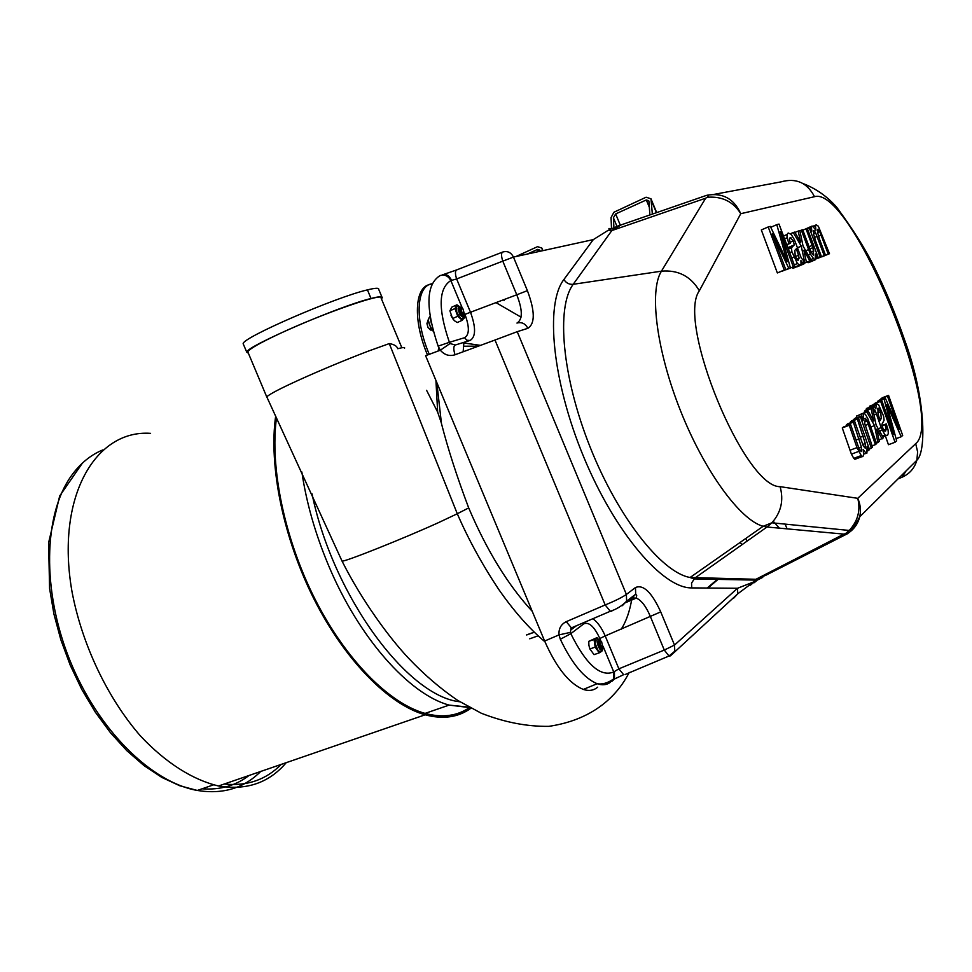 <?xml version="1.0" encoding="UTF-8"?>
<svg xmlns="http://www.w3.org/2000/svg" width="972" height="972" viewBox="0 0 972 972"><rect width="100%" height="100%" fill="white"/><g stroke="black" fill="none" stroke-linecap="round" stroke-linejoin="round"><path stroke-width="1.46" d="M461.992 308.136L460.716 308.999L461.02 310.615L460.728 309.375M461.481 313.895L459.525 309.667M460.023 307.638L459.635 310.202L460.959 313.178L464.106 314.807L464.422 313.81M459.89 701.784C407.523 696.426 332.849 595.885 312.048 493.873M469.585 707.482C457.241 716.048 442.406 718.016 425.068 713.399C389.322 703.497 345.983 660.097 315.232 599.59C284.517 539.083 269.73 467.325 276.498 417.851M275.671 416.077C268.564 465.782 283.289 538.269 314.235 599.53C345.23 660.79 389.055 704.773 425.165 714.797C443.098 719.572 458.359 717.372 470.946 708.224M286.254 762.656C269.123 782.849 246.56 790.625 218.554 785.984C192.845 779.945 165.653 762.813 140.43 735.938C107.455 698.005 82 644.509 71.989 591.571C55.416 497.154 95.365 429.417 150.563 433.354M224.204 784.027C247.082 786.36 266.061 779.811 281.175 764.405M404.534 348.304C405.275 347.211 403.088 347.32 397.973 348.644L397.73 348.705C396.965 346.093 394.158 344.38 389.286 343.59L367.525 351.414C343.043 360.855 320.128 370.417 298.769 380.101C280.361 388.484 269.694 394.049 266.765 396.819L267.081 397.499M495.987 302.632L521.053 317.151M480.508 345.376L463.826 342.958M426.611 390.343L437.667 412.14L435.942 380.489M438.153 351.026L438.421 349.422M341.877 560.71L342.047 561.099C344.222 562.181 402.845 538.84 438.53 522.62L457.29 513.751C468.297 539.132 482.063 564.282 498.587 589.214C513.969 611.254 529.412 628.775 544.94 641.763M441.361 423.027L437.667 412.14M532.255 611.352C508.077 585.144 486.899 550.674 468.698 507.919C456.962 476.815 447.885 448.675 441.458 423.537L436.805 382.543M248.164 352.69L247.775 351.767C249.415 348.912 259.937 342.922 279.353 333.797C322.728 313.397 385.617 291.624 381.158 298.197L401.861 347.769M438.19 351.014L438.724 347.539M631.897 598.436C629.892 610.829 626.357 621.059 621.315 629.127M471.578 311.842L470.922 313.324M463.887 342.363L463.158 351.779M576.214 625.919L575.266 626.247M248.419 353.286L246.754 352.156C246.086 346.445 339.252 306.119 371.012 298.489C378.934 296.46 382.676 296.229 382.239 297.784L381.449 298.89M429.26 354.33C414.619 320.043 416.259 286.351 431.592 283.836L432.127 283.715M719.049 578.534L707.944 588.036M430.475 318.95L431.301 323.202M572.204 628.228L570.843 628.702M381.899 296.995L378.703 289.364C379.08 287.761 375.326 287.931 367.44 289.875C335.486 297.25 242.235 337.709 243.146 343.687L243.559 344.683M433.135 330.784C428.263 324.174 427.23 319.387 430.061 316.435M427.498 354.974C412.869 320.711 414.534 287.019 429.891 284.492L431.592 283.836M431.981 284.018L429.891 284.492M718.357 578.522L707.215 588.024M597.659 687.18C593.734 690.521 588.959 691.262 583.322 689.427C569.228 683.705 556.336 667.582 544.636 641.034L559.009 634.898L560.334 639.26C571.925 663.584 584.208 678.407 597.185 683.717L597.185 683.717C602.008 685.369 606.176 685.053 609.699 682.757L613.648 678.93L613.757 671.956L603.029 646.173M450.048 343.529L440.328 350.212C444.471 354.987 449.38 356.505 455.042 354.768C453.341 349.41 453.402 346.154 455.248 345.024L450.048 343.529L449.392 342.314L464.543 337.721C469.476 334.805 469.61 327.029 464.944 314.406L470.497 312.243L456.633 278.952L450.85 280.556C448.311 275.939 444.739 274.274 440.146 275.55C425.967 284.274 425.286 307.808 438.129 346.141L440.328 350.212L425.602 355.691L544.636 641.034M432.929 330.565L430.645 327.758L428.385 320.493M456.451 269.997L443.475 274.505M574.719 626.478L571.415 627.888L566.251 621.667C560.99 624.291 558.572 628.702 559.009 634.898L570.406 632.371L570.795 633.671C586.152 664.593 600.477 677.35 613.757 671.956L618.885 668.833L605.192 635.931L660.729 611.898L674.507 645.068L737.505 588.279L737.748 593.819L733.763 598.084M430.511 330.067L428.093 327.685L426.927 323.579L428.36 319.326M438.129 346.141L449.392 342.314C437.983 308.95 438.469 288.356 450.85 280.556L462.417 308.355M455.248 345.024L470.084 340.443C475.891 336.932 476.037 327.54 470.497 312.243L516.764 294.783C522.729 310.092 522.79 319.521 516.958 323.056C521.733 321.793 525.366 323.555 527.832 328.329C535.195 323.664 535.05 311.101 527.395 290.652L516.764 294.783L502.791 261.14L456.633 278.952C454.993 273.776 455.054 270.751 456.828 269.851L502.427 252.161M593.297 239.61L563.918 279.486C566.093 283.046 569.191 284.65 573.213 284.298L661.434 271.176L705.672 198.203L707.179 197.267C708.916 195.421 708.612 194.813 706.279 195.457L621.217 224.86L611.825 230.571L608.217 230.291L593.297 239.61L513.471 257.082L502.791 261.14C501.115 255.915 501.115 252.878 502.791 252.015C507.469 250.703 511.029 252.392 513.471 257.082L527.395 290.652M608.217 230.291L619.541 225.334M707.179 197.267C722.014 196.101 733.216 201.569 740.761 213.694C733.982 198.75 722.779 192.59 707.166 195.214M847.414 533.64C853.781 529.631 857.875 524.042 859.698 516.849C861.107 510.616 860.463 504.444 857.754 498.32C860.73 510.373 857.887 521.077 849.224 530.445L845.555 533.592C848.009 533.324 848.094 533.64 845.798 534.564L765.924 575.205L755.924 579.288L843.903 534.114L767.005 527.006L694.895 578.036L691.566 583.054L691.724 587.902L737.505 588.279L753.567 581.973L755.924 579.288L690.071 577.49C661.762 572.593 618.083 517.505 590.162 447.205C562.095 376.954 556.008 307.152 573.213 284.298L611.825 230.571L705.672 198.203M845.555 533.592L843.903 534.114M762.741 577.368L753.567 581.973L737.748 593.819L670.461 655.857L668.991 656.027L664.289 650.061L618.885 668.833L623.635 674.689L614.498 678.991L614.401 671.603M750.457 585.144L753.106 582.933M625.19 674.495L668.991 656.027L674.799 651.204L674.507 645.068L664.289 650.061L650.487 616.807C646.246 606.613 641.52 600.368 636.296 598.084L625.288 602.786M560.334 639.26L570.795 633.671L583.71 623.89L583.382 622.773M570.406 632.371L570.771 630.002L572.557 627.985M622.323 605.69L626.6 601.206L626.393 594.439C622.019 597.452 614.948 600.963 605.179 604.948L494.991 340.03L517.226 331.683L626.393 594.439L635.481 587.525C643.367 584.233 651.787 592.361 660.729 611.898M451.761 317.079L451.008 315.414M768.208 226.95L761.331 229.951L777.357 272.95L785.753 269.487L772.303 233.73L788.827 268.381L790.406 267.81L780.249 231.482L793.298 266.765L794.768 266.231L779.009 224.07L776.798 224.654L787.15 261.65L770.322 226.391L768.208 226.95L784.27 270.022L785.753 269.487M786.433 269.487L794.768 266.231M781.889 271.115L790.406 267.81M786.761 244.81L790.394 243.255L788.936 243.705L787.113 237.751L786.968 234.519L788.183 233.001L791.196 234.374L794.379 239.622L801.353 258.236L802.981 259.828L804.379 263.546L797.174 266.778M791.743 267.519L793.492 268.114L800.223 265.271L797.417 263.534L791.876 251.699L791.451 247.787L794.282 244.92L793.322 240.886L790.127 237.642L789.349 239.076L790.394 243.255M787.028 244.689L787.697 247.325M804.257 263.23L811.316 260.277L803.066 246.11L799.835 230.595L798.182 231.081L800.649 242.295L794.817 232.065L793.237 232.527L801.268 246.159L804.743 262.647L806.396 262.051L803.832 250.266L809.858 260.8L811.316 260.277M807.064 262.075L809.202 262.027M811.948 226.124L805.302 229.1M821.826 256.717L829.493 253.716L818.363 226.245L816.286 224.848L813.661 226.889M817.756 258.188L825.483 255.162L819.821 239.987L817.695 232.83L817.768 229.356M881.021 398.642L887.472 396.175L899.343 429.588L885.2 397.9L884.01 398.812L893.657 434.52L881.798 400.488L880.656 401.363L895.042 442.26L896.658 440.826L886.804 404.437L901.226 436.744L902.684 435.456L888.554 395.349L882.114 397.815L881.288 399.395M881.798 400.488L875.274 402.991L874.278 404.364M885.371 435.918L888.457 444.702L895.042 442.26M885.2 397.9L878.712 400.379L877.716 402.056M866.89 408.301L866.465 409.856M870.122 405.956L869.053 407.353M879.04 440.061L883.378 437.825L876.076 424.971L872.54 407.547L871.131 408.617L873.719 421.095L868.118 410.913L860.171 414.631M872.54 407.547L865.882 410.087L864.448 411.168L864.667 412.225M864.594 418.616L865.408 418.3L867.109 420.973L875.408 444.629L876.598 443.621L867.838 418.725L865.335 414.218L863.33 413.428L863.124 420.439L861.544 415.919L854.728 418.507L853.781 420.001M857 415.834L855.785 418.106M867.522 450.923L869.539 449.659L858.592 418.167L857.377 419.09L865.274 443.511L865.226 448.201L863.318 445.99L854.607 421.192L853.355 422.152L861.362 446.998L861.265 451.543L859.333 449.428L850.524 424.302L843.562 426.951L842.262 427.935L851.411 454.143L853.781 458.334L854.862 459.294L856.211 458.796M854.607 421.192L847.693 423.816L846.43 424.776L846.758 425.736M858.592 418.167L851.727 420.779L850.5 421.702L850.816 422.638M590.113 649.442L589.239 646.927M454.483 320.748L457.229 322.534L462.32 320.262L457.703 316.277L452.6 318.561L454.483 320.748M457.703 316.277L454.993 308.537L456.925 304.831L451.834 307.116L449.89 310.833L452.6 318.561M635.481 587.525L635.676 594.208L631.448 598.643L628.034 600.101M632.736 597.95L636.283 598.084L636.709 595.326L635.676 594.208L626.6 601.206C621.958 605.908 616.527 609.262 610.282 611.279L611.838 611.169M784.27 270.022L777.357 272.95M776.798 224.654L770.76 227.29M793.298 266.765L786.494 269.645M788.827 268.381L781.974 271.285M788.936 243.705L786.7 244.665M803.382 263.947L800.916 260.593L801.013 264.129L800.223 265.271M798.182 231.081L795.023 232.442M809.858 260.8L804.233 263.181M806.396 262.051L804.16 262.987M804.743 262.647L804.136 262.902M801.268 246.159L797.453 247.787M793.237 232.527L790.491 233.717M815.897 258.771L818.29 257.762L807.295 228.42L805.982 228.809L812.969 247.617L809.858 248.941M807.866 262.598L815.131 259.864L815.484 253.923L817.075 258.2L818.29 257.762M817.075 258.2L815.909 258.686M814.414 259.828L810.356 254.056L808.595 249.573L805.776 250.776M812.969 247.617L813.661 255.211L811.195 252.331L802.726 229.757L801.341 230.157L808.595 249.573M801.341 230.157L799.883 230.789M812.203 245.442L809.056 246.779M805.982 228.809L802.86 230.145M815.508 226.087L815.921 230.315L812.653 226.099L811.426 227.278L811.827 231.215L810.429 227.509L809.263 227.849L820.186 257.07L821.437 256.62L815.569 240.849L813.625 234.264L813.673 230.583M817.549 229.599L818.181 229.331L819.748 231.628L828.266 254.166L829.493 253.716M828.266 254.166L821.875 256.863M813.467 230.826L814.074 230.558L815.69 232.964L824.244 255.612L825.483 255.162M824.244 255.612L817.804 258.333M821.437 256.62L815.836 258.989M820.186 257.07L815.86 258.904M809.263 227.849L807.392 228.651M888.554 395.349L887.472 396.175M901.226 436.744L896.075 438.664M880.656 401.363L874.107 403.866M884.01 398.812L877.509 401.29M882.09 426.015L886.306 423.913L881.981 425.542M886.306 423.913L888.043 429.879L888.323 433.403L887.436 435.517L884.957 434.994L881.167 427.619L878.214 428.737M873.16 410.621L874.691 410.038L875.565 411.521L881.167 427.619M874.691 410.038L873.148 410.561M866.173 409.005L872.832 406.466L874.132 410.196M872.832 406.466L873.767 405.822L875.845 408.823L876.258 403.611L878.627 404.814L883.597 416.089L884.107 420.208L881.956 424.205L882.916 428.385L884.751 431.131L885.65 430.973L886.209 429.126L885.176 424.861M868.118 410.913L866.817 411.897L874.533 425.59L877.898 442.503L879.296 441.312L876.744 429.174L882.102 438.919M877.898 442.503L876.416 443.062M874.533 425.59L870.815 427M866.817 411.897L860.074 414.473M871.131 408.617L864.448 411.168M853.562 419.382L860.402 416.794L871.337 448.116L872.528 447.096L864.679 423.355L865.408 418.3M861.544 415.919L860.402 416.794M875.408 444.629L872.103 445.869M871.337 448.116L869.272 448.882M863.634 454.106L866.903 453.146L867.048 446.549L868.458 450.583M866.016 453.231L863.136 449.428L863.622 454.629L862.893 456.585L861.872 456.694L856.988 447.63L849.978 450.243M850.524 424.302L849.249 425.274L856.988 447.63M849.249 425.274L842.262 427.935M853.355 422.152L846.43 424.776M857.377 419.09L850.5 421.702M592.823 618.739C597.416 621.886 601.547 627.62 605.192 635.931L599.833 638.495C594.269 626.49 588.886 621.63 583.71 623.89M589.919 648.944L594.026 654.642L599.274 652.832L595.18 647.121L589.919 648.944L588.898 645.299L588.777 641.338L596.966 637.644L597.829 638.47M456.925 304.831L458.492 305.755M461.931 308.1L458.128 305.73L456.39 306.484L456.779 312.219L460.449 318.087L461.931 318.962L463.583 318.391L462.32 320.262M454.993 308.537L449.89 310.833M798.522 255.259L796.323 248.771L794.841 250.351L795.254 256.572L798.036 260.532L799.093 258.163L798.522 255.259L795.278 256.632M878.044 414.023L880.122 420.536L881.264 418.385L880.668 411.739L877.886 408.252L878.044 414.023M595.18 647.121L594.026 639.515L588.777 641.338M594.026 639.515L596.966 637.644M601.595 651.313L599.274 652.832M601.182 651.714L599.821 651.775L597.683 649.818L595.046 643.16L595.945 638.422L597.27 638.373L600.769 641.01M459.464 309.181L459.379 309.558C460.035 313.64 461.129 315.73 462.66 315.827L463.037 315.742M598.266 641.872L598.145 642.237C598.351 646.113 599.25 648.288 600.854 648.749L601.231 648.701M534.248 632.152L526.617 634.874M600.842 641.058L599.566 641.459L599.688 643.428L599.505 642.164M599.882 646.745L598.278 642.334M598.946 640.39L598.351 642.893L599.396 645.967L602.288 647.947L602.774 646.902M534.333 632.237L526.666 634.971M462.004 312.425L464.373 313.883L462.891 308.78C460.813 307.589 460.521 308.804 462.004 312.425M461.02 310.615L459.78 307.893L461.226 307.917M459.635 310.202L459.78 307.893M463.595 315.147L462.66 315.827M598.351 642.893L598.691 640.633L600.101 640.779M601.838 648.154L600.854 648.749M600.502 645.311L602.64 647.036L601.632 641.702C599.724 640.451 599.347 641.654 600.502 645.311M599.688 643.428L598.691 640.633M462.113 312.972L460.825 308.306M462.174 314.6L459.379 309.558M600.575 645.858L599.688 641.131M600.502 647.498L598.145 642.237M773.25 521.284L778.475 527.152M778.754 527.456L779.362 528.148M742.086 544.636L740.069 542.461M611.461 227.764L611.06 217.582L613.94 212.224L646.113 197.219L650.985 198.798L652.358 214.132M613.891 227.035L613.405 217.777L615.653 213.925L646.307 199.965L648.737 200.754L648.944 201.605L649.879 214.982M515.877 256.559L537.528 246.669L541.829 248.042L542.534 250.715M504.091 300.627L504.079 299.57M542.255 250.776L542.242 250.035M527.432 254.032L537.577 249.403L539.727 250.083L539.934 251.286M301.842 471.979C306.374 502.451 315.135 533.264 328.111 564.404C358.437 637.559 409.163 694.373 449.137 705.101L469.804 707.604M260.703 771.452C243.972 788.256 222.831 794.586 197.304 790.455C151.255 782.375 97.771 729.765 69.79 660.085C41.723 590.441 43.643 514.844 70.968 476.353C79.801 463.863 90.384 455.066 102.704 449.963M202.055 788.814C220.097 790.115 235.759 785.668 249.051 775.474M463.523 346.226L478.467 346.129M468.698 507.919L457.29 513.751L389.286 343.59M371.012 298.489L367.44 289.875M608.934 228.505L611.242 228.627M714.08 194.364L781.026 181.873C796.007 177.682 807.161 182.627 814.512 196.696L740.761 213.694L699.354 290.762C690.776 276.267 678.14 269.742 661.434 271.176C649.004 290.762 656.452 350.576 680.667 411.144C704.773 471.772 740.615 520.47 763.178 526.277L767.005 527.006L771.877 522.802L849.224 530.445C852.432 528.902 855.931 524.37 859.698 516.849L916.851 460.254L917.629 451.919L915.697 443.657C946.825 418.701 851.387 185.227 814.512 196.696M897.97 478.941L902.138 477.179C909.671 473.801 914.579 468.152 916.851 460.254C926.438 451.919 926.012 398.241 904.507 339.69C895.589 313.944 885.2 289.097 873.318 265.149C864.934 248.322 852.736 229.04 836.746 207.303C827.293 196.514 816.043 188.592 802.981 183.526M858.483 520.676L852.553 526.581M566.251 621.667L605.179 604.948L610.282 611.279L571.415 627.888L570.771 630.002L576.42 625.749M494.991 340.03L455.042 354.768M451.53 280.276C449.222 275.574 446.184 273.752 442.406 274.821M905.977 471.019L902.138 477.179M699.354 290.762C676.148 322.06 744.613 487.835 780.103 486.656L857.754 498.32L915.697 443.657M754.199 582.702L756.714 580.649M611.947 681.311L614.498 678.991L613.648 678.93C607.865 683.024 602.373 684.628 597.185 683.717L583.322 689.427M470.084 340.443L466.876 340.249L464.543 337.721M464.944 314.406L464.555 313.494M563.918 279.486C544.891 303.92 552.181 381.328 583.783 457.156C615.215 533.081 663.001 588.546 691.724 587.902M527.832 328.329L517.226 331.683M780.103 486.656C783.869 500.276 781.136 512.329 771.877 522.802L763.178 526.277L690.071 577.49L693.862 578.899L754.965 580.09L756.568 580.709L753.118 582.921M600.915 641.095L599.833 638.495M787.113 237.751L784.538 238.869M786.968 234.519L783.481 236.026M803.795 263.971L797.113 266.802M797.417 263.534L794.258 264.87M793.832 257.143L791.706 258.054M791.876 251.699L789.689 252.635M791.451 247.787L788.365 249.111M793.735 245.394L787.915 247.896M794.282 244.92L787.83 247.678M793.322 240.886L790.066 242.283M815.131 259.864L808.583 262.634M812.993 258.637L810.891 259.536M810.356 254.056L808.218 254.968M813.868 251.019L811.134 252.173M811.426 227.278L810.49 227.679M816.079 224.933L812.981 226.269M821.121 235.103L818.533 236.208M819.748 231.628L817.634 232.527M817.039 236.39L814.439 237.496M815.69 232.964L813.552 233.875M884.957 434.994L882.333 435.978M882.114 430.146L879.563 431.106M876.501 414.048L874.047 414.983M875.565 411.521L873.5 412.298M874.873 410.184L873.208 410.828M873.306 405.859L866.659 408.398M875.638 405.02L873.658 405.786M876.258 403.611L869.661 406.138M885.65 430.973L885.042 431.216M886.209 429.126L883.73 430.049M863.33 413.428L856.551 416.004M868.336 424.278L865.153 425.481M867.109 420.973L864.46 421.982M860.791 455.734L853.781 458.334M858.434 451.53L851.411 454.143M861.362 446.998L858.762 447.971M859.151 438.858L855.992 440.037M865.274 443.511L862.723 444.459M863.27 436.161L860.22 437.303M799.093 258.163L796.676 259.196M879.101 408.872L877.424 409.504M880.668 411.739L877.752 412.845M881.264 418.385L879.611 419.005M464.385 314.138C464.312 318.002 462.818 318.099 459.914 314.406C457.095 307.589 457.654 305.439 461.615 307.942M602.689 647.243C601.303 658.785 592.227 632.541 600.465 640.827M538.124 635.822L529.728 638.798L538.111 635.809M649.345 207.315L646.307 199.965M615.653 213.925L620.27 225.103M747.006 541.161L745.864 538.403M616.868 226.16L613.405 217.777M651.386 200.487L656.428 212.722M538.488 251.602L537.577 249.403M469.002 707.179L449.137 705.101L425.068 713.399M425.165 714.797L218.554 785.984M82.413 463.109L59.693 495.951L48.6 542.765L49.584 588.461L53.922 614.037L60.847 639.795L70.203 665.14L81.782 689.44L95.305 712.136L110.444 732.706L126.834 750.676L144.123 765.693L161.899 777.454L179.759 785.741L197.304 790.455L213.512 784.854M266.765 396.819L342.047 561.099C361.936 600.708 389.225 637.693 408.337 657.983C424.242 674.75 440.717 688.905 457.8 700.46L481.249 713.217C504.395 722.281 526.921 726.655 548.828 726.351C590.733 720.203 616.151 698.127 629.224 672.393M476.73 346.773L476.487 345.765M266.729 396.868L247.775 351.767M246.754 352.156L243.146 343.687M428.093 327.685L433.233 331.124M792.605 268.065L799.336 265.222M789.446 238.334L790.953 237.678M882.831 436.865L885.929 435.711M854.862 459.294L861.872 456.694M877.692 408.483L878.372 408.216M461.931 318.962C464.179 319.448 465.029 317.698 464.482 313.701M599.821 651.775C601.923 652.176 602.932 650.523 602.822 646.83M464.373 313.883L464.106 314.807M602.64 647.036L602.288 647.947M787.089 528.853L785.133 524.115M656.695 212.637L651.07 199.005M541.939 248.297L542.911 250.642"/></g></svg>

